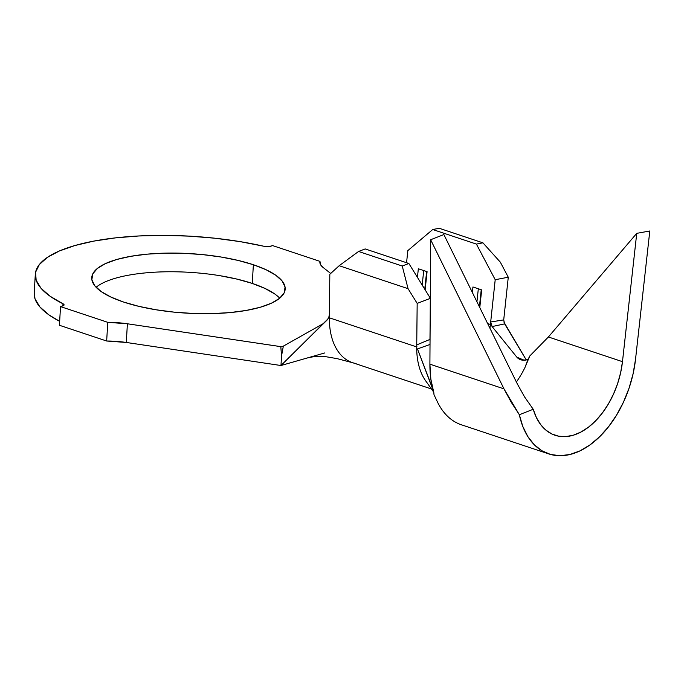 <?xml version="1.0" encoding="UTF-8"?>
<svg xmlns="http://www.w3.org/2000/svg" width="684" height="684" viewBox="0 0 684 684"><rect width="100%" height="100%" fill="white"/><g stroke="black" fill="none" stroke-linecap="round" stroke-linejoin="round"><path stroke-width="1.03" d="M279.73 298.181A96.871 29.814 3.4 0 0 252.268 283.415L253.371 264.734A96.871 29.814 -176.6 0 1 285.168 289.127A96.871 29.814 -176.6 0 1 226.874 312.862A96.871 29.814 -176.6 0 1 123.556 302.037L110.808 297.01L101.052 291.469L94.657 285.613L91.861 279.671L92.785 273.874L97.376 268.444L105.473 263.579L116.759 259.484L130.806 256.303L147.06 254.166L164.904 253.148L183.663 253.294L202.601 254.602L220.992 257.004L238.135 260.433L253.371 264.734L266.119 269.752L275.874 275.301L282.27 281.15L285.066 287.092L284.142 292.889L279.551 298.327L271.454 303.183L260.168 307.278L246.129 310.459L229.867 312.597L212.023 313.614L193.264 313.469L174.326 312.169L155.935 309.758L138.792 306.338L123.556 302.037A96.871 29.814 -176.6 0 1 91.759 277.636A96.871 29.814 -176.6 0 1 150.053 253.909A96.871 29.814 -176.6 0 1 253.371 264.734L252.268 283.415L265.007 288.434L274.763 293.983M328.14 318.744L280.97 365.521L281.543 355.885L283.338 346.13L323.72 323.37L282.116 346.831L127.395 323.78L107.773 322.335L60.525 306.594L62.535 306.013A5.899 1.813 -176.6 0 0 64.065 304.91A5.899 1.813 -176.6 0 0 62.996 303.773A153.421 47.222 -176.6 0 1 35.311 274.284A153.421 47.222 -176.6 0 1 263.46 246.172L240.024 241.614L215.127 238.237L189.477 236.142L163.801 235.373L138.818 235.971L115.245 237.904L93.734 241.119L74.907 245.53L59.286 251.019L47.316 257.415L39.347 264.554L35.585 272.215L36.141 280.201L41.014 288.272L50.043 296.198L62.996 303.773L62.868 305.91L62.996 303.773L63.843 304.371L63.603 305.551L60.525 306.594L107.773 322.335A42.288 13.013 -176.6 0 1 127.395 323.78L280.799 346.651L281.543 355.885L283.338 346.13L282.116 346.831L280.799 346.651L281.543 355.885L280.97 365.521L126.292 342.462A42.288 13.013 3.4 0 0 106.661 341.017L59.422 325.276L60.525 306.594L59.422 325.276L106.661 341.017L107.773 322.335L106.661 341.017L126.292 342.462L127.395 323.78L126.292 342.462L280.97 365.521L324.703 352.961M356.133 363.572A64.912 40.604 -71.6 0 1 329.363 317.812L329.184 316.247M517.617 357.988L520.285 359.647L525.697 360.126L528.022 359.211L529.433 356.86L525.056 367.308A68.845 43.066 108.4 0 1 516.377 381.997A68.845 43.066 108.4 0 0 525.056 367.308L528.022 359.211L525.158 360.22L522.097 360.169L519.216 359.143L516.873 357.193L492.112 326.567L490.941 324.387L490.684 321.976L490.419 324.472L487.632 323.549L490.419 324.472L495.207 279.705L476.397 244.085L432.716 229.525L407.852 250.592L406.553 262.724L407.852 250.592L432.716 229.525L476.397 244.085L482.93 242.837L500.329 262.169L508.272 277.225L503.715 319.898L490.684 321.976L495.207 279.705L508.272 277.225L503.706 319.95M417.428 277.353L418.343 268.769L427.081 271.685L425.14 289.828L427.081 271.685L418.343 268.769L417.428 277.353M472.353 292.47L472.943 286.972L481.681 289.879L479.783 307.586L481.681 289.879L472.943 286.972L472.353 292.47M490.419 324.472A45.238 28.3 -71.6 0 1 489.915 328.183M426.406 381.852A64.912 40.604 -71.6 0 1 416.71 346.925L416.736 344.89L429.962 339.418L430.159 320.625L429.962 339.418L416.736 344.89L417.172 303.397L430.296 298.369L417.172 303.397L408.066 288.674L402.243 266.025L408.852 263.485L430.296 298.164L408.852 263.485L365.179 248.933L408.852 263.485L402.243 266.025L358.561 251.464L402.243 266.025L408.066 288.674L339.17 265.717L408.066 288.674L417.172 303.397L416.71 346.925L329.363 317.812A64.912 40.604 108.4 0 0 352.474 362.648L431.655 389.042M319.881 262.742L319.967 261.365L272.719 245.624L269.163 246.488L263.46 246.172A5.899 1.813 -176.6 0 0 270.71 246.197L272.719 245.624L319.967 261.365L319.881 262.742M35.311 274.284L34.2 292.966A153.421 47.222 3.4 0 0 59.653 321.326L48.94 314.888L39.903 306.954L35.029 298.882L34.209 292.846M330.714 273.463L323.173 267.529A42.288 13.013 -176.6 0 1 319.864 262.049A42.288 13.013 -176.6 0 1 319.967 261.365L320.42 264.443L323.173 267.529L330.714 273.463M219.88 275.686L237.032 279.115L252.268 283.415A96.871 29.814 3.4 0 0 96.093 287.271M353.312 362.913L337.101 358.63L326.371 356.791C319.582 355.928 312.879 356.415 306.278 358.254L280.97 365.521L327.089 320.044L328.765 317.547L329.397 314.452L329.816 274.284L329.363 317.812L416.71 346.925A64.912 40.604 108.4 0 0 425.251 380.244M439.256 228.285L482.93 242.837L439.256 228.285L432.716 229.525L439.256 228.285M365.179 248.933L358.561 251.464L339.17 265.717L329.816 274.284L339.17 265.717L358.561 251.464L365.179 248.933M433.083 390.137L417.471 348.925L430.022 344.462L417.471 348.925L432.647 388.478M416.744 345.36L416.915 346.925M503.843 321.95L526.287 359.972L504.63 323.883L492.112 326.567L516.873 357.193L524.414 360.306L516.873 357.193M437.888 402.85L434.007 394.711L437.888 402.85A88.51 55.37 108.4 0 0 461.426 424.798L548.782 453.911A88.51 55.37 -71.6 0 1 519.336 414.726L511.162 402.132L503.98 388.863L429.903 364.17L430.646 239.742L443.873 234.552L517.198 383.673L524.602 396.968L517.198 383.673L443.873 234.552L430.646 239.742L429.903 364.17A88.51 55.37 108.4 0 0 433.836 392.719L430.843 379.116L429.903 364.17L503.98 388.863L430.646 239.742L503.98 388.863L519.336 414.726L533.229 409.271L524.602 396.968L533.229 409.271L536.393 417.573L540.659 424.593L545.892 430.125L551.971 434.032L558.708 436.204L565.942 436.58L573.474 435.152L581.084 431.963L588.591 427.09L595.764 420.669L602.433 412.879L608.401 403.928L613.514 394.052L617.635 383.527L620.644 372.635L622.474 361.665L636.744 233.347L548.397 336.981L622.474 361.665A68.845 43.066 -71.6 0 1 555.006 435.255A68.845 43.066 -71.6 0 1 533.229 409.271L519.336 414.726L522.798 426.44L527.809 436.537L534.238 444.711L541.882 450.739L550.526 454.441L559.931 455.715L569.823 454.527L579.912 450.901L589.907 444.942L599.526 436.837L608.495 426.799L616.549 415.128L623.457 402.158L629.024 388.264L633.085 373.84L635.53 359.305A88.51 55.37 -71.6 0 1 548.782 453.911M429.962 339.418L430.039 340.871L429.962 339.418M529.715 356.065A68.845 43.066 108.4 0 1 529.433 356.86A68.845 43.066 108.4 0 0 529.715 356.065L548.397 336.981L622.474 361.665L636.744 233.347L649.8 230.987L635.53 359.305L649.8 230.987L636.744 233.347L548.397 336.981M433.836 392.719L434.007 394.711M426.645 271.539L424.755 289.204L426.645 271.539M423.729 270.565L422.182 285.048L423.729 270.565M481.237 289.734L479.416 306.825L481.237 289.734M478.33 288.759L476.936 301.789L478.33 288.759M476.397 244.085L495.207 279.705L508.272 277.225L500.329 262.169L482.93 242.837L476.397 244.085M490.684 321.976L503.715 319.898L504.63 323.883L492.112 326.567L490.684 321.976M426.363 381.792L433.622 392.026"/></g></svg>
